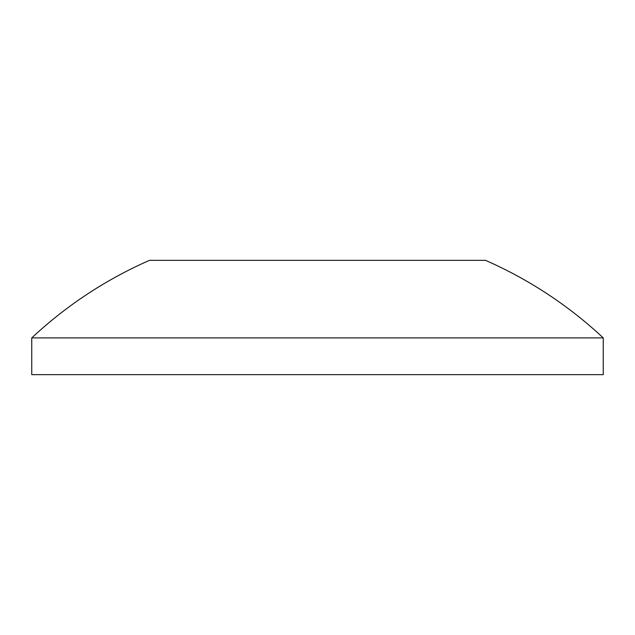 <?xml version="1.0" encoding="UTF-8"?>
<svg xmlns="http://www.w3.org/2000/svg" width="635" height="635" viewBox="0 0 635 635"><rect width="100%" height="100%" fill="white"/><g stroke="black" fill="none" stroke-linecap="round" stroke-linejoin="round"><path stroke-width="0.95" d="M31.75 374.65L31.75 337.907A418.417 418.417 0 0 1 149.495 260.35L485.505 260.35A418.417 418.417 0 0 1 603.25 337.907L603.25 374.65L31.75 374.65M603.25 337.907L31.75 337.907"/></g></svg>
